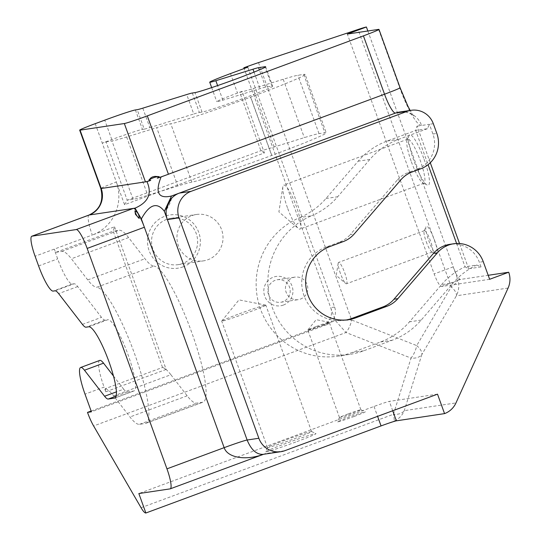 <?xml version="1.0" encoding="UTF-8"?>
<svg xmlns="http://www.w3.org/2000/svg" width="540" height="540" viewBox="0 0 540 540"><rect width="100%" height="100%" fill="white"/><g stroke="black" fill="none" stroke-linecap="round" stroke-linejoin="round"><path stroke-width="0.41" stroke-dasharray="2.7 2.03" d="M166.583 209.338A24.152 16.686 -58.9 0 0 171.45 198.693M264.398 152.928L260.888 150.707L239.76 92.353L242.102 91.348L264.398 152.928L124.565 204.707L116.35 182.021A41.398 40.635 -98.5 0 1 92.293 235.035L114.541 226.8L113.184 231.12L55.978 252.302L54.155 249.163L57.672 258.883A27.601 5.157 -110.3 0 0 72.272 284.033L74.068 283.77A27.601 5.157 69.7 0 1 77.713 286.558L101.486 317.331A27.601 5.157 -110.3 0 0 105.131 320.125L107.831 319.721L88.763 326.781M89.012 215.042A20.696 3.868 -110.3 0 0 92.293 235.035L35.087 256.223M114.541 226.8L166.165 369.421L162.533 367.45L113.184 231.12L119.043 230.243A72.448 13.54 -110.3 0 1 128.601 237.58L144.95 258.741A72.448 13.54 -110.3 0 0 153.907 266.099L96.701 287.28A72.448 13.54 69.7 0 1 134.453 353.444A72.448 13.54 69.7 0 1 145.894 423.313A72.448 13.54 69.7 0 1 145.382 423.441L139.523 424.319A72.448 13.54 69.7 0 1 129.965 416.988L113.67 395.901L170.876 374.72L187.171 395.807A72.448 13.54 -110.3 0 0 196.729 403.137L202.588 402.26A72.448 13.54 -110.3 0 0 203.101 402.131A72.448 13.54 -110.3 0 0 191.66 332.262A72.448 13.54 -110.3 0 0 153.907 266.099M166.165 369.421L105.786 391.784L105.327 388.631L162.54 367.45A72.448 13.54 69.7 0 1 170.876 374.72M55.978 252.302L61.837 251.424A72.448 13.54 69.7 0 1 71.395 258.761L87.743 279.923A72.448 13.54 -110.3 0 0 96.701 287.28M242.102 91.348L237.499 93.049A27.601 1.06 -19.9 0 0 216.763 101.662A27.601 1.06 -19.9 0 0 222.885 100.163L260.017 88.648A27.601 1.06 160.1 0 1 265.619 87.129L271.971 86.177L265.12 67.237M91.132 411.048L322.684 325.31L326.585 324.722A13.797 13.547 -98.5 0 0 334.604 307.051L247.779 67.19M326.585 324.722L91.409 411.804M105.786 391.784L104.085 387.086L85.016 394.146M183.094 266.848A26.905 26.413 -98.5 0 1 147.899 236.871A26.905 26.413 -98.5 0 1 190.836 220.975A26.905 26.413 -98.5 0 1 183.094 266.848M283.426 305.053A14.837 14.56 -98.5 0 1 264.019 288.529A14.837 14.56 -98.5 0 1 287.692 279.76A14.837 14.56 -98.5 0 1 283.426 305.053M105.327 388.631A72.448 13.54 69.7 0 1 113.67 395.901M124.565 204.707L127.217 200.191L260.888 150.707A72.448 2.781 -19.9 0 0 274.226 146.954L304.324 137.626A72.448 2.781 -19.9 0 1 319.019 133.63L324.878 132.752A72.448 2.781 -19.9 0 1 326.255 132.806A72.448 2.781 -19.9 0 1 271.809 155.419L271.694 155.459A72.448 2.781 -19.9 0 1 191.896 182.115A72.448 2.781 -19.9 0 0 177.815 186.01L156.695 127.663A72.448 2.781 160.1 0 1 170.775 123.768A72.448 2.781 160.1 0 0 250.574 97.119L250.688 97.072A72.448 2.781 160.1 0 0 305.134 74.459L326.255 132.806M135.398 109.951L142.439 129.398A27.601 1.06 -19.9 0 0 111.8 139.59L102.269 143.12L106.097 141.851L127.217 200.191L133.076 199.321A72.448 2.781 -19.9 0 0 147.771 195.318L177.815 186.01M95.229 123.674L116.35 182.021A20.696 0.796 -19.9 0 0 100.791 188.48M239.76 92.353A72.448 2.781 -19.9 0 0 253.105 88.614L283.203 79.279A72.448 2.781 160.1 0 1 297.898 75.283L303.757 74.405A72.448 2.781 160.1 0 1 305.134 74.459M106.097 141.851L111.956 140.974A72.448 2.781 160.1 0 0 126.65 136.978L156.695 127.663M476.759 265.039L481.039 266.915L468.666 268.765L465.041 266.787L476.759 265.039A72.448 71.111 81.5 0 0 453.229 282.913L421.193 320.078A72.448 71.111 -98.5 0 1 392.243 340.227L363.643 350.818A72.448 71.111 -98.5 0 1 349.718 354.395A72.448 71.111 -98.5 0 1 270.5 301.934A72.448 71.111 -98.5 0 1 311.553 215.784L299.835 217.539A72.448 71.111 81.5 0 0 258.781 303.689A72.448 71.111 81.5 0 0 338 356.15A72.448 71.111 81.5 0 0 351.925 352.566L380.525 341.975A72.448 71.111 81.5 0 0 409.475 321.833L441.511 284.668L453.229 282.913M468.666 268.765L459.533 243.526M430.286 162.743L417.035 126.144L415.685 130.464L428.078 164.693M456.597 243.479L465.041 266.787A72.448 71.111 81.5 0 0 441.511 284.668M433.316 123.707L429.408 124.294L427.403 128.709L415.685 130.464L387.079 141.055A72.448 71.111 81.5 0 0 358.135 161.197L325.985 198.504A72.448 71.111 -98.5 0 1 299.835 217.539M417.035 126.144L421.598 125.462A41.398 7.736 69.7 0 1 399.701 87.73L378.581 29.39M420.795 168.777L416.887 169.358A27.601 27.095 81.5 0 0 432.925 134.014L429.408 124.294L421.598 125.462A20.696 20.318 81.5 0 0 399.465 112.05C403.623 111.55 407.255 112.104 410.353 113.697L413.748 116.053L410.15 110.45M427.403 128.709L398.797 139.3A72.448 71.111 -98.5 0 0 369.853 159.448L337.703 196.749A72.448 71.111 -98.5 0 1 311.553 215.784M275.157 280.321A11.387 11.178 81.5 0 0 280.712 302.272A11.387 11.178 81.5 0 0 289.859 288.232A11.387 11.178 81.5 0 0 275.157 280.321M292.734 277.688A11.387 11.178 -98.5 0 1 307.435 285.606A11.387 11.178 -98.5 0 1 298.289 299.646A11.387 11.178 -98.5 0 1 292.734 277.688M166.617 219.422A23.456 23.024 81.5 0 0 152.287 247.199A23.456 23.024 81.5 0 0 178.065 264.668A23.456 23.024 81.5 0 0 182.574 263.507A23.456 23.024 81.5 0 0 196.904 235.73A23.456 23.024 81.5 0 0 171.126 218.268A23.456 23.024 81.5 0 0 166.617 219.422M192.004 215.629A23.456 23.024 -98.5 0 1 196.513 214.468A23.456 23.024 -98.5 0 1 222.291 231.937A23.456 23.024 -98.5 0 1 207.961 259.706A23.456 23.024 -98.5 0 1 203.452 260.867A23.456 23.024 -98.5 0 1 177.68 243.398A23.456 23.024 -98.5 0 1 192.004 215.629M411.399 161.858A23.456 4.388 -110.3 0 0 423.043 183.08A23.456 4.388 -110.3 0 0 423.974 183.188A23.456 4.388 -110.3 0 0 420.255 160.529A23.456 4.388 -110.3 0 0 407.68 139.192A23.456 4.388 -110.3 0 0 407.052 139.887A23.456 4.388 -110.3 0 0 411.399 161.858M424.082 159.26A26.905 5.029 69.7 0 1 427.282 185.119A26.905 5.029 69.7 0 1 414.288 161.764A26.905 5.029 69.7 0 1 408.935 135.574A26.905 5.029 69.7 0 1 424.082 159.26M481.039 266.915L479.338 262.217A27.601 27.095 81.5 0 0 449.827 244.337M489.638 279.295L441.464 286.497A13.797 2.579 69.7 0 1 434.16 273.922L347.335 34.061M434.342 239.726A14.837 2.774 69.7 0 1 436.104 253.989A14.837 2.774 69.7 0 1 428.942 241.11A14.837 2.774 69.7 0 1 425.993 226.672A14.837 2.774 69.7 0 1 434.342 239.726M287.456 207.751A23.456 4.388 69.7 0 1 282.852 186.705A23.456 4.388 69.7 0 1 283.736 185.092A23.456 4.388 69.7 0 1 296.312 206.429A23.456 4.388 69.7 0 1 300.031 229.088A23.456 4.388 69.7 0 1 298.31 228.434A23.456 4.388 69.7 0 1 287.456 207.751M426.215 241.643A11.387 2.126 -110.3 0 0 431.865 251.944A11.387 2.126 -110.3 0 0 432.317 251.998A11.387 2.126 -110.3 0 0 430.515 241.002A11.387 2.126 -110.3 0 0 424.413 230.648A11.387 2.126 -110.3 0 0 424.103 230.985A11.387 2.126 -110.3 0 0 426.215 241.643M340.409 273.416A11.387 2.126 69.7 0 1 338.175 263.203A11.387 2.126 69.7 0 1 338.6 262.42A11.387 2.126 69.7 0 1 344.702 272.774A11.387 2.126 69.7 0 1 346.511 283.77A11.387 2.126 69.7 0 1 345.674 283.459A11.387 2.126 69.7 0 1 340.409 273.416M285.107 440.201A23.456 0.898 -19.9 0 0 267.476 447.485A23.456 0.898 -19.9 0 0 267.476 447.525A23.456 0.898 -19.9 0 0 293.956 438.878A23.456 0.898 -19.9 0 0 311.587 431.555A23.456 0.898 -19.9 0 0 311.56 431.527A23.456 0.898 -19.9 0 0 285.107 440.201M295.778 442.017A26.905 1.033 160.1 0 1 265.41 451.892A26.905 1.033 160.1 0 1 290.351 441.808A26.905 1.033 160.1 0 1 315.974 433.593A26.905 1.033 160.1 0 1 295.778 442.017M354.152 416.455A14.837 0.567 160.1 0 1 337.406 421.902A14.837 0.567 160.1 0 1 351.162 416.34A14.837 0.567 160.1 0 1 365.283 411.811A14.837 0.567 160.1 0 1 354.152 416.455M437.515 394.166L389.34 401.375A13.797 0.527 160.1 0 0 374.024 406.471L138.841 493.553M239.341 313.787A23.456 0.898 160.1 0 1 265.761 305.1A23.456 0.898 160.1 0 1 265.829 305.141A23.456 0.898 160.1 0 1 248.198 312.464A23.456 0.898 160.1 0 1 221.71 321.111A23.456 0.898 160.1 0 1 221.738 321.037A23.456 0.898 160.1 0 1 239.341 313.787M348.03 413.951A11.387 0.439 -19.9 0 0 339.478 417.488A11.387 0.439 -19.9 0 0 339.478 417.508A11.387 0.439 -19.9 0 0 352.33 413.309A11.387 0.439 -19.9 0 0 360.882 409.759A11.387 0.439 -19.9 0 0 360.869 409.745A11.387 0.439 -19.9 0 0 348.03 413.951M316.352 326.437A11.387 0.439 160.1 0 1 329.171 322.225A11.387 0.439 160.1 0 1 329.204 322.238A11.387 0.439 160.1 0 1 320.645 325.796A11.387 0.439 160.1 0 1 307.793 329.987A11.387 0.439 160.1 0 1 307.807 329.954A11.387 0.439 160.1 0 1 316.352 326.437M263.56 454.282L265.43 453.573L263.027 454.363M508.093 288.05L456.394 295.785A13.797 6.635 30.5 0 0 451.238 286.889C455.18 284.148 457.414 281.792 457.927 279.821C459.412 285.242 458.906 290.56 456.394 295.785L421.868 354.49A13.797 6.635 30.5 0 0 416.711 345.593A13.797 6.028 -68.5 0 1 411.041 358.094A13.797 9.005 -162.6 0 0 421.868 354.49L404.271 410.663C402.111 415.726 398.615 419.243 393.768 421.214C394.409 420.64 394.301 418.325 393.444 414.268A13.797 9.005 -162.6 0 0 404.271 410.663L455.969 402.928M367.848 30.989L457.927 279.821L488.187 275.299M460.465 279.443A13.797 2.579 69.7 0 1 453.35 267.192M322.684 325.31L335.387 320.598L351.675 320.018A13.797 6.028 -68.5 0 1 346.005 332.519L335.387 320.598L244.148 68.533M330.818 307.969A13.797 13.547 -98.5 0 1 323.001 325.188M416.887 169.358L408.105 172.618L412.007 172.031M400.977 179.705L397.076 180.286A27.601 27.095 -98.5 0 1 408.105 172.618M397.076 180.286L350.325 234.529L354.233 233.941M343.204 241.616L339.296 242.204A27.601 27.095 81.5 0 0 350.325 234.529M339.296 242.204L326.093 247.091A37.949 37.253 81.5 0 0 302.913 292.025A37.949 37.253 81.5 0 0 344.615 320.274A37.949 37.253 81.5 0 0 346.558 319.93M116.134 396.11L127.292 391.979A27.601 5.157 69.7 0 1 123.653 389.185L116.404 391.871M113.481 376.029L123.653 389.185M99.711 360.43A27.601 5.157 -110.3 0 0 104.085 387.086M127.292 391.979L133.65 391.027A37.949 7.094 -110.3 0 0 133.92 390.96A37.949 7.094 -110.3 0 0 127.649 353.606A37.949 7.094 -110.3 0 0 107.831 319.721M142.796 108.162L149.837 127.609A27.601 1.06 160.1 0 1 144.234 129.128L137.194 109.681M142.439 129.398L144.234 129.128M192.308 93.022L199.348 112.469A27.601 1.06 -19.9 0 0 193.752 113.994L186.712 94.541M199.348 112.469L202.054 112.064A37.949 1.458 -19.9 0 0 240.86 99.272A37.949 1.458 -19.9 0 0 272.693 86.204A37.949 1.458 -19.9 0 0 271.971 86.177M149.837 127.609L193.752 113.994M61.837 251.424L119.043 230.243M230.459 73.602L237.499 93.049M274.226 146.954L253.105 88.614M133.076 199.321L111.956 140.974M111.8 139.59L104.76 120.143M387.079 141.055L398.797 139.3M432.925 134.014L436.833 133.434M38.603 265.943L57.672 258.883M483.239 261.637L479.338 262.217M170.087 488.876L265.43 453.573L284.965 450.65M400.1 87.75A20.696 0.796 -19.9 0 0 399.701 87.73M258.491 62.613L351.675 320.018L416.711 345.593L451.238 286.889L358.054 29.484M441.464 286.497L460.532 279.437M453.229 266.861L434.16 273.922M396.306 420.836L393.768 421.214L381.382 425.797M141.061 507.715L393.444 414.268L411.041 358.094L346.005 332.519L93.623 425.965M374.024 406.471L377.595 416.354M392.729 410.751L389.34 401.375M334.604 307.051L330.703 307.638M77.713 286.558L58.644 293.618M54.999 290.831L74.068 283.77M72.272 284.033L53.203 291.094M105.131 320.125L86.062 327.186M82.418 324.392L101.486 317.331M265.619 87.129L259.389 69.916M254.036 72.117L260.017 88.648M222.885 100.163L217.607 85.59M202.054 112.064L195.014 92.617M303.757 74.405L324.878 132.752M271.809 155.419L250.688 97.072M319.019 133.63L297.898 75.283M283.203 79.279L304.324 137.626M250.574 97.119L271.694 155.459M191.896 182.115L170.775 123.768M126.65 136.978L147.771 195.318M187.171 395.807L129.965 416.988M139.523 424.319L196.729 403.137M202.588 402.26L145.382 423.441M369.853 159.448L358.135 161.197M325.985 198.504L337.703 196.749M421.193 320.078L409.475 321.833M380.525 341.975L392.243 340.227M363.643 350.818L351.925 352.566M128.601 237.58L71.395 258.761M87.743 279.923L144.95 258.741M326.093 247.091L330.001 246.51M133.65 391.027L115.101 397.899M280.712 302.272L298.289 299.646M277.344 279.754L294.921 277.128M178.065 264.668L203.452 260.867M171.126 218.268L196.513 214.468M423.043 183.08L427.282 185.119M407.052 139.887L408.935 135.574M407.68 139.192L283.736 185.092M423.974 183.188L300.031 229.088M431.865 251.944L436.104 253.989M424.103 230.985L425.993 226.672M424.413 230.648L338.6 262.42M432.317 251.998L346.511 283.77M267.476 447.485L265.41 451.892M311.56 431.527L315.974 433.593M311.587 431.555L265.829 305.141M267.476 447.525L221.71 321.111M339.478 417.488L337.406 421.902M360.869 409.745L365.283 411.811M360.882 409.759L329.204 322.238M339.478 417.508L307.793 329.987M264.148 454.066L262.973 454.37M264.087 454.086L263.574 454.282M211.673 87.615L216.763 101.662M349.718 354.395L338 356.15M145.894 423.313L203.101 402.131M348.523 319.694L344.615 320.274M114.851 398.021L133.92 390.96M265.653 66.758L272.693 86.204M329.171 322.225L316.17 319.687L307.807 329.954M338.175 263.203L336.258 275.427L345.674 283.459M282.852 186.705L278.897 211.896L298.31 228.434M265.761 305.1L238.977 299.882L221.738 321.037"/><path stroke-width="0.81" d="M150.734 180.394L148.925 180.05L151.119 177.647L152.867 176.803L154.933 176.378L159.185 176.634L157.316 178.2L161.089 176.945C154.872 192.672 158.342 199.024 171.511 196.007L164.336 211.275C157.072 201.731 149.411 204.275 141.358 218.923L135.034 208.143C148.298 202.372 152.267 193.536 146.961 181.649L150.734 180.394A20.696 0.796 160.1 0 1 145.456 181.872L146.961 181.649M159.185 176.634A24.152 16.686 -58.9 0 0 148.925 180.05M134.919 210.85C137.72 212.044 139.144 214.583 139.192 218.457L135.452 214.312L134.919 210.85A24.152 16.686 -58.9 0 0 139.192 218.457M166.583 209.338C166.887 205.349 168.507 201.798 171.45 198.693L168.257 204.228L166.583 209.338M135.034 208.143L133.427 208.386A20.696 3.868 69.7 0 1 144.369 227.246L141.358 218.923M161.089 176.945L168.426 174.231A20.696 0.796 160.1 0 1 157.316 178.2M217.607 85.59L215.845 80.717A27.601 1.06 160.1 0 1 209.722 82.215A27.601 1.06 160.1 0 1 230.459 73.602L247.779 67.19L243.871 67.777A20.696 0.796 160.1 0 1 258.491 62.613L358.054 29.484A20.696 0.796 160.1 0 1 366.404 27L347.335 34.061L378.581 29.39A20.696 0.796 160.1 0 1 378.979 29.403A20.696 0.796 160.1 0 1 363.42 35.863L147.305 115.884A20.696 0.796 160.1 0 1 124.335 123.532L80.069 130.154A20.696 0.796 160.1 0 1 79.67 130.133A20.696 0.796 160.1 0 1 95.229 123.674L104.76 120.143A27.601 1.06 160.1 0 1 135.398 109.951L137.194 109.681A27.601 1.06 -19.9 0 0 142.796 108.162L186.712 94.541A27.601 1.06 160.1 0 1 192.308 93.022L195.014 92.617A37.949 1.458 -19.9 0 0 233.82 79.819A37.949 1.458 -19.9 0 0 265.653 66.758A37.949 1.458 -19.9 0 0 264.931 66.724L258.579 67.676A27.601 1.06 -19.9 0 0 252.976 69.201L254.036 72.117M164.336 211.275L167.346 219.605L179.064 217.85A20.696 20.318 -98.5 0 1 191.093 191.342L407.207 111.321A20.696 20.318 -98.5 0 1 411.183 110.295A20.696 20.318 -98.5 0 1 433.316 123.707L436.833 133.434A27.601 27.095 -98.5 0 1 420.795 168.777L412.007 172.031A27.601 27.095 81.5 0 0 400.977 179.705L354.233 233.941A27.601 27.095 -98.5 0 1 343.204 241.616L330.001 246.51A37.949 37.253 81.5 0 0 306.821 291.438A37.949 37.253 81.5 0 0 348.523 319.694A37.949 37.253 81.5 0 0 355.813 317.817L386.849 306.329A27.601 27.095 81.5 0 0 397.872 298.654L393.971 299.234A27.601 27.095 -98.5 0 1 382.941 306.909L351.905 318.404L355.813 317.817M191.093 191.342L179.375 193.091A20.696 20.318 81.5 0 0 167.346 219.605L247.138 440.019C251.147 449.773 256.426 454.558 262.973 454.37L280.982 451.676A20.696 20.318 -98.5 0 1 258.856 438.264L179.064 217.85M411.183 110.295L399.465 112.05A20.696 20.318 81.5 0 0 395.489 113.069L171.511 196.007M115.101 397.899L114.581 398.088A37.949 7.094 -110.3 0 0 114.851 398.021A37.949 7.094 -110.3 0 0 108.581 360.666A37.949 7.094 -110.3 0 0 88.763 326.781L86.062 327.186A27.601 5.157 69.7 0 1 82.418 324.392L58.644 293.618A27.601 5.157 -110.3 0 0 54.999 290.831L53.203 291.094A27.601 5.157 69.7 0 1 38.603 265.943L35.087 256.223A20.696 3.868 69.7 0 1 31.806 236.223A20.696 3.868 69.7 0 1 31.955 236.189L76.221 229.568A20.696 3.868 69.7 0 1 87.169 248.427L166.955 468.842A20.696 3.868 69.7 0 1 170.235 488.842A20.696 3.868 69.7 0 1 170.087 488.876L138.841 493.553L145.881 513A20.696 3.868 69.7 0 1 141.061 507.715L93.623 425.965A20.696 3.868 69.7 0 1 87.5 412.391L91.409 411.804L85.016 394.146A27.601 5.157 69.7 0 1 80.642 367.49A27.601 5.157 69.7 0 1 84.476 370.231L103.545 363.17L113.481 376.029M459.533 243.526L430.286 162.743M428.078 164.693L456.597 243.479M453.735 243.756L449.827 244.337A27.601 27.095 81.5 0 0 433.499 253.375L437.4 252.794A27.601 27.095 -98.5 0 1 453.735 243.756A27.601 27.095 -98.5 0 1 483.239 261.637L489.638 279.295L508.7 272.234A20.696 20.318 -98.5 0 1 508.093 288.05L455.969 402.928A20.696 20.318 -98.5 0 1 444.555 413.613L437.515 394.166L284.965 450.65A20.696 20.318 -98.5 0 1 280.982 451.676M114.581 398.088L108.223 399.04L116.134 396.11M116.404 391.871L104.585 396.245A27.601 5.157 -110.3 0 0 108.223 399.04M104.585 396.245L84.476 370.231M87.169 248.427L144.369 227.246L224.161 447.66C227.448 457.805 245.822 460.89 263.56 454.282M215.845 80.717L252.976 69.201M437.4 252.794L397.872 298.654M508.7 272.234L488.187 275.299M366.404 27L367.848 30.989M444.555 413.613L396.306 420.836A13.797 0.527 160.1 0 0 381.382 425.797L145.881 513M91.132 411.048L87.5 412.391M244.148 68.533L243.871 67.777M346.558 319.93A37.949 37.253 81.5 0 0 351.905 318.404M433.499 253.375L393.971 299.234M103.545 363.17A27.601 5.157 -110.3 0 0 99.711 360.43L80.642 367.49M124.335 123.532L145.456 181.872L101.189 188.494A20.696 20.318 -98.5 0 1 89.161 215.008L133.427 208.386L76.221 229.568M407.207 111.321L395.489 113.069A20.696 3.868 69.7 0 1 384.541 94.21L168.426 174.231L147.305 115.884M166.955 468.842L224.161 447.66A20.696 0.796 160.1 0 1 247.138 440.019L258.856 438.264M31.955 236.189L89.161 215.008A20.696 3.868 -110.3 0 0 89.012 215.042L31.806 236.223M363.42 35.863L384.541 94.21A20.696 0.796 -19.9 0 0 400.1 87.75L407.774 105.921L410.15 110.45M89.012 215.042C99.934 209.837 103.862 200.981 100.791 188.48A20.696 0.796 -19.9 0 0 101.189 188.494L80.069 130.154M377.595 416.354L381.065 425.918M396.38 420.822L392.729 410.751M382.941 306.909L386.849 306.329M259.389 69.916L258.579 67.676M265.12 67.237L264.931 66.724M263.574 454.282L170.235 488.842M400.1 87.75L378.979 29.403M100.791 188.48L79.67 130.133M209.722 82.215L211.673 87.615"/></g></svg>
